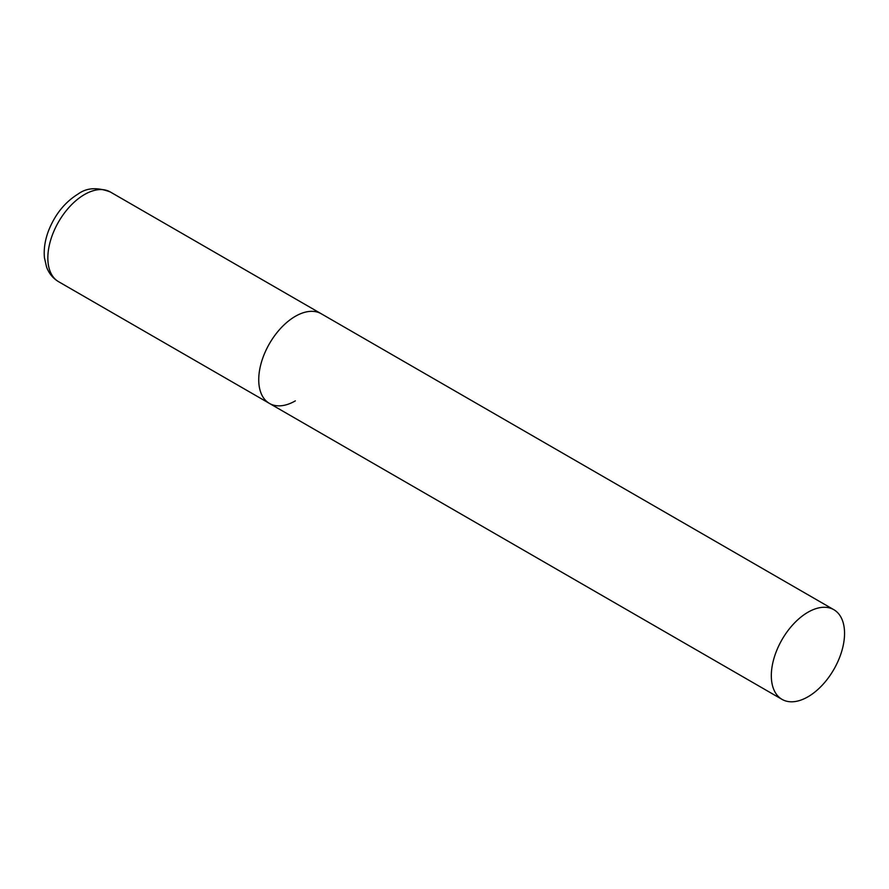 <?xml version="1.0" encoding="UTF-8"?>
<svg xmlns="http://www.w3.org/2000/svg" width="889" height="889" viewBox="0 0 889 889"><rect width="100%" height="100%" fill="white"/><g stroke="black" fill="none" stroke-linecap="round" stroke-linejoin="round"><path stroke-width="1.33" d="M295.348 400.872A51.784 29.893 -60 0 1 269.456 403.428A51.784 29.893 -60 0 1 261.522 361.945A51.784 29.893 -60 0 1 295.348 316.317A51.784 29.893 -60 0 1 321.229 313.75A51.784 29.893 120 0 0 281.335 327.619A51.784 29.893 120 0 0 258.732 379.725A51.784 29.893 120 0 0 269.456 403.428L58.563 281.68A51.784 29.893 -60 0 1 50.629 240.186A51.784 29.893 -60 0 1 84.455 194.558A51.784 29.893 -60 0 1 110.336 191.991C97.401 187.068 86.7 187.712 78.232 193.935C65.186 201.959 55.396 213.949 48.873 229.907C45.083 239.585 43.605 248.876 44.45 257.788L46.539 266.944C48.928 273.412 52.929 278.313 58.563 281.68M844.55 633.39A51.784 29.893 120 0 0 833.826 609.687A51.784 29.893 120 0 0 793.921 623.567A51.784 29.893 120 0 0 771.319 675.673A51.784 29.893 120 0 0 782.042 699.376A51.784 29.893 120 0 0 821.947 685.508A51.784 29.893 120 0 0 844.55 633.39M833.826 609.687L110.336 191.991M269.456 403.428L782.042 699.376"/></g></svg>
